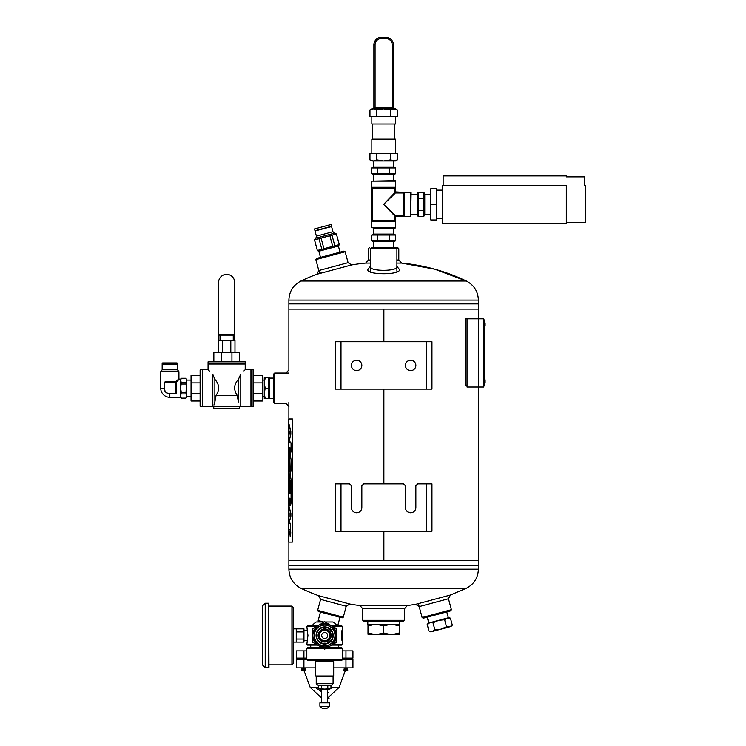 <?xml version="1.0" encoding="UTF-8"?>
<svg xmlns="http://www.w3.org/2000/svg" width="746" height="746" viewBox="0 0 746 746"><rect width="100%" height="100%" fill="white"/><g stroke="black" fill="none" stroke-linecap="round" stroke-linejoin="round"><path stroke-width="1.12" d="M383.873 309.105L383.873 341.733L383.864 309.105L478.382 309.105L383.407 309.105L383.397 341.733L383.407 309.105L288.889 309.105L383.397 309.105M383.873 389.114L383.873 483.874L383.864 389.114M383.873 531.245L383.873 560.19L478.382 560.19L383.864 560.19L383.864 531.245M288.889 542.137L288.889 560.19L383.397 560.19L383.407 531.245L383.397 560.19L288.889 560.19L288.889 565.403L478.382 565.403L288.889 565.403L288.889 569.198L478.382 569.198L478.391 318.803L465.373 318.803L465.373 385.132L467.024 385.132M383.397 389.114L383.397 483.874L383.407 389.114M383.873 560.19L383.397 560.19M340.997 389.114L335.308 389.114L335.308 341.733L340.997 341.733L340.997 389.114L431.953 389.114L431.953 341.733L340.997 341.733M351.422 365.428A5.213 5.213 0 0 0 356.635 370.631A5.213 5.213 0 0 0 361.838 365.428A5.213 5.213 0 0 0 356.635 360.215A5.213 5.213 0 0 0 351.422 365.428M405.423 365.428A5.213 5.213 0 0 0 410.636 370.631A5.213 5.213 0 0 0 415.848 365.428A5.213 5.213 0 0 0 410.636 360.215A5.213 5.213 0 0 0 405.423 365.428M340.997 531.245L335.308 531.245L335.308 483.874L340.997 483.874L340.997 531.245L431.953 531.245L431.953 483.874L417.741 483.874L415.848 485.767L415.848 507.56A5.213 5.213 0 0 1 410.636 512.772A5.213 5.213 0 0 1 405.423 507.56L405.423 485.767L403.53 483.874L363.74 483.874L361.838 485.767L361.838 507.56A5.213 5.213 0 0 1 356.635 512.772A5.213 5.213 0 0 1 351.422 507.56L351.422 485.767L349.52 483.874L340.997 483.874M315.866 259.608L316.537 258.442L343.999 251.085L345.156 251.756L315.866 259.608L319.54 273.288M348.084 262.685L351.627 264.942L316.854 274.258L318.794 270.537L348.084 262.685L345.156 251.756M274.668 403.372L273.726 402.42L273.726 373.998L274.668 373.047L274.668 403.372L285.849 403.372M370.37 248.688L371.312 247.737L397.842 247.737L398.793 248.688L370.37 248.688L370.37 271.18M370.37 260L368.477 260L368.477 248.688L369.419 247.737M396.9 263.096L401.637 263.096L434.797 269.203L466.371 281.028C474.036 285.084 478.037 291.434 478.382 300.088L478.382 303.892L288.889 303.892L288.889 369.979M346.219 606.246L320.594 599.383L317.656 610.321L318.328 611.487L342.125 617.856L343.291 617.194L346.219 606.246L349.753 604.018A191.675 191.675 0 0 0 359.945 605.565L407.316 605.565L415.634 604.344L450.407 595.028L466.371 588.258C474.036 584.211 478.037 577.861 478.382 569.198M317.656 610.321L343.291 617.194M404.481 620.308L403.53 621.259L363.74 621.259L362.789 620.308L404.481 620.308L404.481 608.755L362.789 608.755L362.789 620.308M450.407 595.028L448.467 598.758L419.187 606.601L415.634 604.344M320.594 599.383L318.645 595.681L349.753 604.018M396.872 266.947C396.984 271.451 370.286 271.451 370.398 266.947M396.574 265.949L398.83 268.737C404.929 275.367 362.323 275.367 368.431 268.737L370.697 265.949M368.477 260L365.633 263.096L370.37 263.096M396.9 260L398.793 260L398.793 248.688M451.395 609.687L450.724 610.843L423.271 618.201L422.115 617.529L451.395 609.687L448.467 598.758M418.431 603.803L422.115 617.529M478.382 300.088L288.889 300.088L288.889 303.892L478.382 303.892L478.382 318.803L483.604 318.803L483.604 387.025L467.024 387.025L467.024 318.803M483.604 319.754L484.079 319.754L484.079 386.074L483.604 386.074M484.079 383.23L483.604 383.23L483.604 322.589L484.079 322.589M484.396 321.479L484.079 327.261L484.396 321.479L484.62 327.354A7.152 7.152 0 0 0 485.114 325.713L485.114 323.27A7.152 7.152 0 0 0 484.62 321.629M484.313 378.334L484.079 384.106L484.396 378.334L484.62 384.209A7.152 7.152 0 0 0 485.114 382.567L485.114 380.115A7.152 7.152 0 0 0 484.62 378.474A7.152 7.152 0 0 1 485.114 380.115L485.114 381.337M484.313 384.349L484.62 384.209A7.152 7.152 0 0 0 485.114 382.567L485.114 380.152M333.08 660.331L333.08 660.928L316.229 660.928L316.229 660.331M342.228 630.864L342.228 640.077L342.106 630.864M322.188 647.724L307.52 647.724L306.802 648.442L323.438 648.442M325.871 648.442L342.517 648.442L342.517 659.613L306.802 659.613L306.802 648.442M327.121 647.724L341.789 647.724L342.517 648.442M306.802 659.613L307.52 660.331L341.789 660.331L342.517 659.613M316.388 626.565L306.848 626.565L307.949 635.471L306.848 644.376L316.388 644.376M331.672 625.847L341.743 625.847L342.461 626.565L332.921 626.565M342.461 626.565L342.461 629.82C341.276 629.484 341.276 641.457 342.461 641.122L342.461 644.376L332.921 644.376M317.637 625.847L307.566 625.847L306.848 626.565M317.637 645.094L307.566 645.094L306.848 644.376M342.461 644.376L341.743 645.094L331.672 645.094M324.659 661.534L315.633 661.534L315.633 675.979L333.676 675.979L333.676 661.534L324.659 661.534M316.229 676.575L316.229 683.625L333.08 683.625L333.08 676.575L316.229 676.575L315.633 675.979M329.359 706.35A5.865 5.865 0 0 1 319.959 706.35L329.359 706.35L329.359 705.865M319.959 706.35L319.959 705.865M319.959 702.835L329.396 702.835L329.396 705.865M329.378 689.09L330.954 688.605L324.659 689.09L329.378 689.09M319.931 689.09L324.659 689.09L318.365 688.605L319.931 689.09L318.365 688.605L318.365 685.555L319.931 685.07L321.507 685.555L321.507 688.605M330.105 685.07L330.954 685.555L329.378 685.07L330.954 685.555L330.954 688.605M327.802 688.605L327.802 685.555L329.378 685.07L321.507 685.555M327.802 685.555L324.659 685.07M316.229 683.625L317.675 685.07L331.634 685.07L333.08 683.625M378.017 634.24L389.253 634.24L383.63 632.962L378.017 634.24L373.606 634.24L367.992 632.962L367.992 634.24L373.606 634.24M393.664 634.24L399.278 634.24L399.278 632.962L393.664 634.24L389.253 634.24M367.806 621.259L367.806 624.616L399.455 624.616L399.455 621.259M393.664 624.616L399.278 625.894L399.278 624.616M399.278 625.894L399.278 632.962M378.017 624.616L383.63 625.894L389.253 624.616M383.63 625.894L383.63 632.962M367.992 624.616L367.992 625.894L373.606 624.616M367.992 625.894L367.992 632.962M312.807 628.636L324.659 621.791L336.502 628.636L336.502 642.306L324.659 649.151L318.738 645.728A11.843 11.843 0 0 0 336.502 635.471A11.843 11.843 0 0 0 318.738 625.213A11.843 11.843 0 0 0 312.807 635.471L312.807 628.636M312.807 642.306L318.738 645.728A11.843 11.843 0 0 1 312.807 635.471L312.807 642.306M327.261 636.972A3.012 3.012 0 0 1 322.048 636.972A3.012 3.012 0 0 1 324.659 632.459A3.012 3.012 0 0 1 327.261 636.972M325.004 621.996L333.061 621.996A15.88 15.88 0 0 1 337.285 625.847M312.024 625.847A15.88 15.88 0 0 1 316.248 621.996L324.314 621.996M342.517 650.876L352.933 650.876L352.933 658.093L342.517 658.093M306.802 658.093L296.376 658.093L296.376 650.876L306.802 650.876M301.188 659.296L301.188 658.093M306.802 659.296L296.376 659.296L296.376 667.866L315.633 667.866M345.957 659.296L345.957 667.866L352.933 667.866L352.933 659.296L342.517 659.296M345.957 667.866L333.676 667.866M345.957 650.876L345.957 658.093M341.5 667.866L350.163 667.866M299.146 667.866L307.809 667.866M347.459 670.495L347.459 668.584L346.648 668.584L346.648 670.234M345.025 670.234L345.025 668.584L344.204 668.584L343.906 670.514L347.757 670.514L345.351 668.108M346.648 668.584L346.312 668.108L345.836 669.544L343.906 670.514M302.662 670.514L304.293 670.514M303.044 668.584L305.403 670.514M343.906 658.093L343.906 659.296M318.365 687.392L310.215 687.392L303.948 670.514M330.954 687.392L339.094 687.392L345.361 670.514M310.215 687.392L321.647 698.06M327.662 698.825L329.126 698.704M302.662 670.234L302.662 668.584L301.85 668.584L301.85 670.514M304.293 670.234L304.293 668.584L305.105 668.584L305.105 670.495M301.552 658.093L301.552 659.296M315.101 687.392L321.647 691.794M327.662 692.568L328.454 692.484M339.99 617.287L337.714 625.773L337.108 625.614M323.596 621.996L318.188 620.541L320.463 612.056M318.066 621.996L318.3 621.138L320.687 621.213M318.449 620.616L318.3 621.138M337.369 625.689L337.267 626.174M429.855 622.714L448.635 617.688L450.435 618.164L447.283 618.042L444.625 619.721L438.573 620.383L432.997 622.835L429.855 622.714L427.188 624.393L429.855 622.714L428.502 623.078L427.188 624.393L429.062 631.386L432.204 631.498L429.062 631.386L430.862 631.862L440.923 629.167L434.871 629.829L432.204 631.498M446.761 611.907L448.337 617.763M450.435 618.164L452.309 625.157L449.642 626.827L446.49 626.715L440.923 629.167L450.985 626.472L452.309 625.157M432.997 622.835L434.871 629.829M444.625 619.721L446.49 626.715M293.131 649.309L293.131 626.444M296.255 642.092L296.255 639.042L303.958 639.042L303.958 642.092L293.365 642.092M296.255 639.042L296.255 628.85L293.365 628.85M303.958 639.042L303.958 631.899L296.255 631.899M303.958 631.899L303.958 628.85L296.255 628.85M291.928 606.097L291.928 664.845L293.131 663.642L293.131 607.3L291.928 606.097L268.97 606.097M293.131 620.541L293.131 615.618L293.131 620.541M268.728 603.253L268.97 667.446L265.212 667.689L265.212 603.253L268.728 603.253L268.728 667.689M265.212 603.253L262.806 605.659L262.806 665.283L265.212 667.689M292.32 542.137L292.432 418.963L288.767 418.963L288.767 542.137L292.32 542.137L292.32 418.963M288.842 495.959L288.842 502.869L288.889 493.395L290.054 493.395L290.054 480.34L289.103 493.246L288.795 476.703L288.795 487.502M289.056 476.703C288.935 473.393 288.842 473.393 288.795 476.703C288.842 473.393 288.935 473.393 289.056 476.703L289.056 486.877C289.122 488.332 289.187 488.332 289.262 486.877C289.187 488.332 289.122 488.332 289.056 486.877M289.262 486.877L289.308 479.454L289.262 486.877M289.103 499.149C289.168 497.703 289.234 497.703 289.308 499.149L289.262 503.531C289.401 506.18 289.579 506.18 289.765 503.531L289.905 498.179L290.52 505.583L291.071 502.925L291.071 479.454L289.998 473.831L289.262 479.454M290.054 502.925L290.101 499.093M289.905 498.179L290.054 499.093M289.308 499.149L289.262 499.149C289.187 497.703 289.122 497.703 289.056 499.149C289.122 497.703 289.187 497.703 289.262 499.149L289.262 503.531C289.401 506.18 289.579 506.18 289.765 503.531M289.056 499.149L289.056 502.869C288.935 506.18 288.842 506.18 288.795 502.869C288.842 506.18 288.935 506.18 289.056 502.869M288.889 493.395L288.795 495.959M289.765 480.34L290.054 493.395M290.054 470.54L290.52 473.197L291.071 470.54L291.071 459.461L289.998 453.829L289.094 466.949L289.094 456.608C288.944 453.027 288.851 453.027 288.795 456.608L289.103 473.197L289.765 460.366L290.101 470.54L289.765 460.366M288.795 467.444L288.795 456.608C288.851 453.027 288.944 453.027 289.094 456.608M289.262 459.461L289.094 466.949M289.056 424.092L288.842 451.004C288.898 454.566 288.991 454.584 289.14 451.05M288.916 435.44L288.963 430.228M290.054 451.181L290.054 447.777L290.52 453.829L291.071 451.181L291.071 443.637L290.716 441.968L288.963 441.968L290.837 434.284L290.837 431.384L289.01 424.092L288.916 430.228M289.765 447.777L289.765 451.321C289.579 453.978 289.401 453.978 289.262 451.321C289.401 453.978 289.579 453.978 289.765 451.321M289.262 451.321L289.308 447.777L289.262 451.321M289.094 447.777L289.094 451.05C288.944 454.584 288.842 454.566 288.795 451.004C288.842 454.566 288.944 454.584 289.094 451.05M288.842 451.004L288.795 438.928M289.914 533.315L290.502 536.7L290.502 529.93L289.914 533.315L290.53 536.7M289.019 506.208L288.842 533.987C288.898 537.484 288.991 537.484 289.131 533.987M288.898 517.799L288.944 511.7M288.842 533.987L288.795 533.987C288.842 537.484 288.944 537.484 289.084 533.987L289.084 529.585L290.427 529.585L290.427 523.282L288.972 523.282L290.893 516.185L290.893 513.313L288.972 506.208L288.898 511.7M288.795 520.876L288.795 533.987C288.842 537.484 288.944 537.484 289.084 533.987M288.944 517.799L288.842 518.451M288.889 518.451L288.842 520.876M289.14 516.428L289.14 513.071M290.53 529.93L289.961 533.315M290.007 533.315L290.502 536.141L290.502 530.49L290.007 533.315M290.548 536.141L290.548 530.49M290.576 532.439C290.642 534.229 290.707 534.229 290.763 532.439L290.241 532.066L290.781 532.066L290.287 534.565M290.474 532.439L290.241 534.099M289.308 451.321C289.457 453.978 289.625 453.978 289.812 451.321M290.101 451.181L290.548 453.829M288.963 435.44L288.842 436.27M288.889 436.27L288.842 438.928M289.234 434.237L289.234 431.43L289.234 434.237L289.513 432.839M289.569 432.839L289.234 431.43M290.026 453.838L289.308 459.461M289.14 456.608C288.991 453.027 288.898 453.027 288.842 456.608M288.842 467.444L289.131 473.188M290.101 470.54L290.548 473.197M288.842 502.869C288.889 506.18 288.982 506.18 289.103 502.869M289.308 503.531C289.457 506.18 289.625 506.18 289.812 503.531M290.101 502.925L290.548 505.583M290.026 473.831L289.308 479.454M289.308 486.877C289.234 488.332 289.168 488.332 289.103 486.877M289.103 476.703C288.982 473.393 288.889 473.393 288.842 476.703M288.842 487.502L289.131 493.237M290.828 532.066L290.287 532.439M290.53 532.439C290.595 534.267 290.66 534.267 290.716 532.439C290.66 534.267 290.595 534.267 290.53 532.439L290.287 534.099M320.939 250.246L319.866 250.805M317.414 250.46L321.824 249.276L318.98 238.664L314.504 239.867L317.348 250.479L314.56 239.848M321.824 249.276L332.716 246.357L329.872 235.745L318.98 238.664M323.941 248.716L321.097 238.095M332.716 246.357L339.253 244.613L336.409 233.992L329.872 235.745M334.833 245.798L331.989 235.176M317.348 250.479L318.738 251.281L338.507 245.984L339.309 244.595L336.409 233.992M320.5 257.379L318.859 251.253M331.578 226.56L315.026 230.999L316.407 236.146L332.958 231.708L331.578 226.56M331.01 224.537L314.504 228.957L314.98 230.71L331.485 226.29L330.954 224.499L314.504 228.957M269.39 398.625L269.39 377.793M265.194 377.793L268.588 377.793L268.588 398.625L264.27 398.625L264.27 377.793L265.194 377.793L264.27 383.006L265.194 388.209L264.27 393.422L265.194 398.625M264.27 388.209L264.27 383.006M268.588 388.209L265.194 388.209M240.79 374.1L238.422 379.369L240.79 374.1C246.544 368.328 246.544 368.328 240.79 374.1L240.79 406.756L250.954 406.756L250.954 369.671L245.21 369.671L245.21 364.02L208.069 364.02L208.069 369.671L202.651 369.671L202.651 406.756L212.815 406.756L212.815 374.427L214.867 379.369L212.815 374.427C206.651 368.244 206.651 368.244 212.815 374.427M209.421 371.023L208.423 370.025M216.06 395.38L214.867 401.991L214.867 379.369C219.436 384.395 219.837 389.729 216.06 395.38L237.228 395.38C233.451 389.71 233.843 384.376 238.422 379.369L238.422 401.991L237.228 395.38M244.893 369.988L243.961 370.921M238.422 401.991C240.221 407.344 240.221 407.344 238.422 401.991M253.575 401.003L262.396 401.003L262.396 375.415L253.575 375.415M253.575 382.912L262.396 382.912M253.575 393.506L262.396 393.506M253.575 388.209L253.108 406.756L253.108 369.662L253.575 388.209M253.108 369.662L251.234 369.662L251.234 406.756L253.108 406.756M214.867 401.991C213.132 407.484 213.132 407.484 214.867 401.991L213.943 405.022M239.531 406.756L239.531 408.649L213.757 408.649L213.757 406.756L239.531 406.756L239.858 406.094L240.79 406.756M200.124 401.003L191.06 401.003L191.06 375.415L200.124 375.415L200.124 370.137L200.124 406.281L200.124 382.912L191.06 382.912M191.06 393.506L200.124 393.506M200.59 406.756L200.59 369.671L202.362 369.671L202.362 406.756L200.124 406.281M208.069 361.838L208.069 363.74L245.21 363.74L245.21 361.838L208.069 361.838L208.544 361.372L245.21 361.838M221.348 361.372L213.85 361.372L213.85 352.364L221.348 352.364L221.348 361.372M239.429 361.372L239.429 352.364L231.941 352.364L231.941 361.372M231.941 352.364L221.348 352.364M234.654 340.4L234.654 282.286A8.019 8.019 0 0 0 226.644 274.341A8.019 8.019 0 0 0 218.625 282.286L218.625 340.4M443.133 185.39L443.133 175.916L566.317 175.916L566.317 176.867L584.314 176.867L584.314 185.39L585.265 185.39L585.265 222.345L566.317 222.345M442.191 185.39L442.191 223.296L566.317 223.296L566.317 185.39L442.191 185.39M436.503 190.137L442.191 190.137M430.824 219.986L436.503 219.986L436.503 204.348L430.824 204.348L430.824 219.986M430.824 204.348L430.824 188.701L436.503 188.701L436.503 204.348M410.636 216.424L396.191 216.424L396.098 215.864L395.156 216.806L395.464 221.403L395.622 220.452L395.464 221.403L371.806 221.403L372.273 220.928L371.648 220.452L371.806 187.293L371.648 188.234L394.998 187.759L394.998 192.981L404.006 192.981L404.481 192.515L403.53 192.356L396.098 192.822L396.191 192.263L410.636 192.263L411.111 192.738L410.636 216.424L410.636 192.263M403.53 192.356L395.156 191.881L395.464 187.293L395.622 191.881L396.191 192.263M396.191 216.424L404.481 216.172L403.53 216.331L404.006 192.981L394.531 192.981L394.998 193.447L383.63 204.348L394.998 215.24L394.531 220.452L372.114 220.452L372.114 188.234L372.273 220.928L372.739 188.234L394.531 188.234L394.531 192.981L383.63 204.348L394.531 215.706L403.53 215.24L404.006 192.981M373.522 234.095L373.522 228.034L395.24 228.034L393.739 228.034L393.739 234.095M371.555 181.129L395.716 181.129L395.24 180.653L371.555 181.129L371.555 227.558L395.716 227.558L395.24 228.034M372.273 187.759L372.273 188.234L371.806 187.293L395.464 187.293L394.531 188.234L394.998 187.759M395.156 216.806L395.622 220.452L394.531 220.452L394.998 220.928L372.273 220.928M404.481 192.515L404.481 216.172L403.53 215.24L403.53 215.864L396.098 215.864M395.669 235.046L394.028 234.095L373.233 234.095L371.601 235.046L395.669 235.046L395.669 240.734L389.654 240.734L389.654 235.046M395.669 240.734L394.028 241.676L373.233 241.676L371.601 240.734L371.601 235.046M377.616 235.046L377.616 240.734L371.601 240.734M377.616 240.734L389.654 240.734M395.669 167.962L394.028 167.011L373.233 167.011L371.601 167.962L395.669 167.962L395.669 173.65L389.654 173.65L389.654 167.962M395.669 173.65L394.028 174.592L373.233 174.592L371.601 173.65L371.601 167.962M377.616 167.962L377.616 173.65L371.601 173.65M377.616 173.65L389.654 173.65M374.371 107.592L374.371 108.832M392.9 107.592L392.9 108.832M376.795 153.368L376.795 159.886L373.373 160.95L369.96 159.886L369.96 153.368L397.31 153.368L397.31 159.886L393.888 160.95L395.473 160.95L397.31 159.886M395.427 153.368L395.427 139.157L371.844 139.157L371.844 153.368M395.427 116.413L395.427 123.995L371.844 123.995L371.844 116.413M390.475 153.368L390.475 159.886L393.888 160.95L383.63 160.95L390.475 159.886M376.795 159.886L383.63 160.95L371.788 160.95L369.96 159.886M390.475 109.895L383.63 108.832L376.795 109.895L373.373 108.832L369.96 109.895L369.96 116.413L397.31 116.413L397.31 109.895L393.888 108.832L390.475 109.895L390.475 116.413M376.795 109.895L376.795 116.413M393.888 108.832L395.473 108.832L397.31 109.895L393.888 108.832L371.788 108.832L369.96 109.895M392.2 107.592L392.2 44.881A6.397 6.397 0 0 0 385.803 38.484L381.467 38.484A6.397 6.397 0 0 0 375.07 44.881L373.886 44.881L373.886 107.592L393.384 107.592L393.384 44.881L393.384 107.592M381.467 38.484L381.467 37.3L385.803 37.3L381.467 37.3A7.581 7.581 0 0 0 373.886 44.881M385.803 38.484L385.803 37.3A7.581 7.581 0 0 1 393.384 44.881L392.2 44.881M423.812 216.377L424.754 214.745L424.754 193.951L423.812 192.309L423.812 216.377L418.124 216.377L418.124 210.363L423.812 210.363M418.124 216.377L417.173 214.745L417.173 193.951L418.124 192.309L423.812 192.309M423.812 198.324L418.124 198.324L418.124 192.309M418.124 198.324L418.124 210.363M234.981 352.364L234.981 340.4L218.308 340.4L218.308 352.364M230.812 340.4L230.812 352.364M222.476 340.4L222.476 352.364M226.644 335.122L234.458 335.122L234.458 334.385L218.82 334.385L218.82 335.122L226.644 335.122M320.603 642.483A8.094 8.094 0 0 1 320.603 628.458A8.094 8.094 0 0 1 332.753 635.471A8.094 8.094 0 0 1 320.603 642.483M321.367 641.159A6.574 6.574 0 0 1 321.367 629.783A6.574 6.574 0 0 1 331.224 635.471A6.574 6.574 0 0 1 321.367 641.159M317.227 631.181A8.579 8.579 0 0 1 332.082 631.181A8.579 8.579 0 0 1 324.659 644.05A8.579 8.579 0 0 1 317.227 631.181M329.918 644.591A10.528 10.528 0 0 0 329.918 626.351A10.528 10.528 0 0 0 314.122 635.471A10.528 10.528 0 0 0 329.918 644.591L334.292 642.064A11.675 11.675 0 0 0 335.187 640.516L335.187 630.426A11.675 11.675 0 0 0 334.292 628.878L325.545 623.824A11.675 11.675 0 0 0 323.764 623.824L315.017 628.878A11.675 11.675 0 0 0 314.122 630.426L314.122 640.516A11.675 11.675 0 0 0 315.017 642.064L323.764 647.108A11.675 11.675 0 0 0 325.545 647.108L329.918 644.591M322.03 640.021A5.259 5.259 0 0 1 322.03 630.92A5.259 5.259 0 0 1 329.918 635.471A5.259 5.259 0 0 1 322.03 640.021M320.37 642.903A8.579 8.579 0 0 1 317.227 631.181A8.579 8.579 0 0 1 328.949 628.039A8.579 8.579 0 0 1 332.082 639.76A8.579 8.579 0 0 1 320.37 642.903M329.863 638.483A6.015 6.015 0 0 1 321.647 640.683A6.015 6.015 0 0 1 319.447 632.459A6.015 6.015 0 0 1 327.662 630.258A6.015 6.015 0 0 1 329.863 638.483M180.644 380.395L181.259 378.315L180.644 380.395L181.259 382.474L180.644 388.209L181.259 392.377L180.644 396.023L181.259 398.15L186.034 398.112L186.659 396.023L186.034 393.944L181.259 393.944M181.259 378.269L186.034 378.315L186.659 380.395L186.034 378.269L181.259 378.269L180.644 379.182M180.644 397.236L181.259 398.15L186.034 398.15L186.659 397.236L186.034 382.474L181.259 382.474M186.034 382.474L186.659 380.395L186.034 378.269M186.659 396.023L186.659 380.395L186.034 392.377L181.259 392.377M186.034 384.041L181.259 384.041M186.034 393.944L186.034 392.377M174.256 381.905L175.758 382.735L179.292 379.117L180.644 379.117L180.644 397.31L169.836 397.31L169.836 393.907L175.776 393.907L176.504 392.816L176.504 383.603L174.443 381.542L164.987 381.905M179.292 379.117L178.928 378.754L175.31 382.269L176.14 385.197L176.14 383.36M178.928 378.754L178.928 371.648L160.735 371.648L160.735 388.209A9.101 9.101 0 0 0 169.836 397.31M177.501 363.423L162.162 363.423L162.162 364.365L177.501 364.365L177.026 362.938L162.647 362.938L162.162 363.423M186.659 380.087L191.06 380.087M162.162 369.792L162.162 364.486L177.501 364.486L177.501 369.792L162.162 369.792L160.735 371.648M178.928 371.648L177.501 369.792M176.14 392.638L175.776 393.683L169.836 393.683A5.474 5.474 0 0 1 164.362 388.209L164.362 382.269L175.31 382.269M426.274 389.114L426.274 341.733M426.274 531.245L426.274 483.874M398.793 260L401.637 263.096A191.675 191.675 0 0 1 466.371 281.028L300.89 281.028A191.675 191.675 0 0 1 320.435 272.971M288.889 569.198C289.234 577.861 293.234 584.211 300.89 588.258L466.371 588.258M303.93 650.876L303.93 658.093M303.93 659.296L303.93 667.866M314.504 239.867L315.959 238.142L334.348 233.218L336.465 233.974M404.006 215.706L394.998 215.706L394.998 220.928M395.156 191.881L396.098 192.822M375.07 44.881L375.07 107.592M329.825 626.519A10.332 10.332 0 0 0 314.318 635.471A10.332 10.332 0 0 0 329.825 644.423A10.332 10.332 0 0 0 329.825 626.519M176.504 392.816L176.504 383.603M174.443 381.542L165.23 381.542M169.836 393.683L169.836 393.907A5.698 5.698 0 0 1 164.139 388.209L160.735 388.209M164.362 388.209L164.139 382.269M175.776 382.735L175.776 393.907M288.889 402.476L288.889 418.963M288.73 373.047L274.668 373.047M365.633 263.096A191.675 191.675 0 0 0 348.82 265.436M288.889 300.088C289.234 291.434 293.234 285.084 300.89 281.028M300.89 588.258A191.675 191.675 0 0 0 318.645 595.681M404.481 608.755L407.316 605.565M362.789 608.755L359.945 605.565M288.926 406.477L285.821 403.334M288.926 369.941L285.821 373.084M395.949 247.737L396.9 248.688L396.9 271.18M484.881 325.442L485.114 324.491M310.718 645.094L310.718 647.724M338.591 645.094L338.591 647.724M316.229 660.928L315.633 661.534M333.08 660.928L333.676 661.534M333.08 676.575L333.676 675.979M319.913 705.865L319.913 702.835M327.662 702.835L327.662 689.09M321.647 702.835L321.647 689.09M319.204 685.07L318.365 685.555M348.121 659.296L348.121 658.093M301.552 670.514L303.473 669.544L303.958 668.108M347.757 658.093L347.757 659.296M346.079 668.584L346.256 668.108M339.094 687.392L327.662 698.06M305.403 658.093L305.403 659.296M427.234 617.138L428.801 622.994M307.119 630.594L303.958 630.594M307.119 640.348L303.958 640.348M291.928 664.845L268.97 664.845M340.036 252.148L338.386 246.021M334.348 233.218L332.958 231.708M315.959 238.142L316.407 236.146M273.726 378.101L269.493 378.101M273.726 398.317L269.493 398.317M262.396 396.331L264.27 396.331M262.396 380.087L264.27 380.087M213.757 406.756L213.487 406.206L212.815 406.756M200.59 369.671L200.124 370.137M436.503 218.559L442.191 218.559M395.716 181.129L395.716 191.787M395.716 216.899L395.716 227.558M371.555 227.558L372.03 228.034M373.522 241.676L373.522 247.737M393.739 241.676L393.739 247.737M373.522 160.95L373.522 167.011M393.739 160.95L393.739 167.011M373.522 174.592L373.522 180.653M393.739 174.592L393.739 180.653M372.739 123.995L372.739 139.157M394.531 123.995L394.531 139.157M430.824 194.24L424.754 194.24M430.824 214.456L424.754 214.456M417.173 194.24L411.111 194.24M417.173 214.456L411.111 214.456M233.256 340.4L233.256 335.122M220.023 340.4L220.023 335.122M186.659 396.331L191.06 396.331"/></g></svg>
